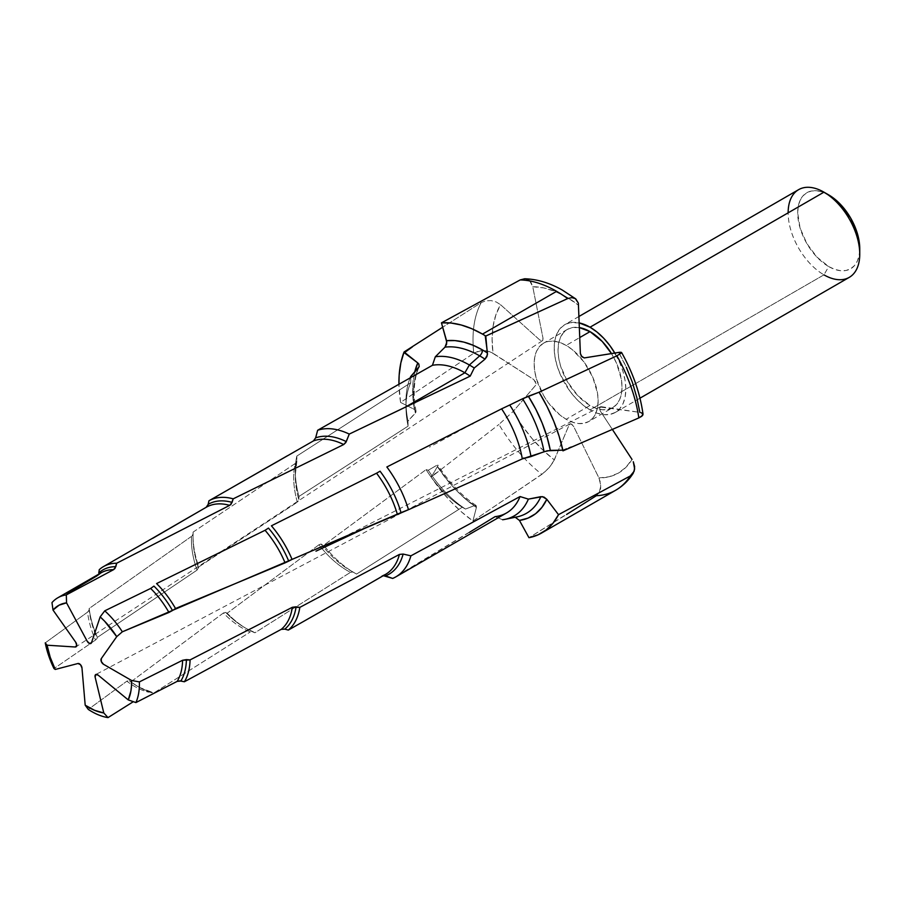 <?xml version="1.0" encoding="UTF-8"?>
<svg xmlns="http://www.w3.org/2000/svg" width="905" height="905" viewBox="0 0 905 905"><rect width="100%" height="100%" fill="white"/><g stroke="black" fill="none" stroke-linecap="round" stroke-linejoin="round"><path stroke-width="0.68" stroke-dasharray="4.53 3.39" d="M612.64 407.736L607.787 409.524L602.266 409.75L596.259 408.381L590.026 405.497A45.239 26.121 -120 0 1 560.466 365.631A45.239 26.121 -120 0 1 567.401 329.386A45.239 26.121 -120 0 1 579.426 327.599L572.254 327.587L567.401 329.386L563.43 332.689L560.466 337.361L558.645 343.244L558.034 350.088L558.645 357.656L560.466 365.631L567.401 381.616L577.786 395.609L590.026 405.497L566.157 419.275A45.239 26.121 60 0 1 536.597 379.41A45.239 26.121 60 0 1 543.532 343.165A45.239 26.121 60 0 1 566.157 345.405L579.788 337.531L566.157 345.405A45.239 26.121 60 0 1 595.705 385.27A45.239 26.121 60 0 1 588.77 421.515A45.239 26.121 60 0 1 566.157 419.275L590.026 405.497A45.239 26.121 -120 0 0 612.64 407.736A45.239 26.121 -120 0 0 611.486 353.561L616.622 363.391L621.396 379.467L622.007 387.023L621.396 393.879L619.574 399.75L616.622 404.433L612.64 407.736L588.77 421.515L583.917 423.314L578.397 423.529L572.39 422.171L566.157 419.275L559.912 414.965L548.385 402.793L543.532 395.394L536.597 379.41L534.776 371.435L534.165 363.878L534.776 357.023L536.597 351.14L539.561 346.468L543.532 343.165L548.385 341.366L553.917 341.151L559.912 342.509L566.157 345.405L572.39 349.715L583.917 361.887L592.752 377.17L597.526 393.245L598.137 400.802L597.526 407.657L595.705 413.54L592.752 418.212L588.77 421.515M639.971 398.189L615.343 412.409L619.789 408.721L623.104 403.483L625.14 396.899L625.83 389.229L625.14 380.767L623.104 371.831L619.789 362.781L614.8 353.029A50.635 29.232 60 0 1 615.343 412.409A50.635 29.232 60 0 1 590.026 409.897L823.946 274.849A50.635 29.232 -120 0 0 849.263 277.36M798.629 189.654A50.635 29.232 -120 0 0 790.868 230.232A50.635 29.232 -120 0 0 823.946 274.849L828.72 266.579A43.881 25.34 -120 0 0 859.75 248.66L859.15 255.312L857.386 261.013L854.524 265.55L850.666 268.751L845.96 270.493L840.598 270.708L834.772 269.385L828.72 266.579L823.946 274.849A50.635 29.232 60 0 1 788.142 212.833M529.719 280.867L532.751 286.749A104.709 60.454 -120 0 1 578.646 305.279L566.903 297.281L555.138 291.433L543.656 287.892L532.751 286.749L543.034 338.323L542.808 340.291L541.903 340.891L539.934 340.11L500.601 304.736L495.963 314.578L493.112 326.139L492.105 339.115L492.987 353.199L533.814 379.591L536.122 383.799L535.59 385.372L513.146 411.436L522.027 425.52L532.027 438.506L542.887 450.068L554.335 459.921L569.245 424.626L570.501 423.8L571.836 424.287L573.6 426.379L598.94 477.931L609.065 476.788L618.092 473.258L625.819 467.421L632.018 459.423A104.709 60.454 -120 0 1 598.94 477.931L600.592 483.044L600.682 488.191L599.212 492.648L596.338 495.714A118.216 68.248 -120 0 0 615.717 490.227M600.072 407.012L601.124 406.673L599.562 408.166L600.626 411.515L612.312 429.355L600.366 411.119L599.585 408.958L600.072 407.012L639.428 412.318A104.709 60.454 -120 0 0 618.681 352.407L626.294 367.192M152.753 538.294L206.894 506.766M101.032 572.842A67.581 39.017 -120 0 0 96.835 575.953L98.306 574.415M66.925 593.691L96.835 575.953L98.543 573.894M400.576 402.42A118.216 68.248 60 0 1 398.935 384.218L400.576 402.42L473.79 353.21L400.576 402.42L414.433 409.445A98.803 57.038 60 0 1 414.728 371.989L412.872 384.025L412.838 396.333L414.433 409.445L400.576 402.42M526.246 278.966L524.267 278.774L528.09 279.679L531.065 282.484L532.751 286.749L542.989 338.119L542.423 340.71L539.934 340.11L500.601 304.736L496.268 301.987L491.098 300.596L485.827 300.811L481.222 302.609L442.703 327.214L481.222 302.609A118.216 68.248 -120 0 0 473.79 353.21L480.725 350.755L486.042 350.767L490.929 352.102L533.475 379.365L535.749 382.102L535.794 385.111L513.146 411.436L498.938 424.445A118.216 68.248 -120 0 0 541.869 474.356L472.93 520.986A118.216 68.248 60 0 1 430.769 476.573L438.665 471.347L498.938 424.445L438.665 471.347L430.769 476.573L431.402 476.89L437.534 466.38L446.199 478.587L455.724 489.662L465.871 499.368L476.403 507.456L472.93 520.986L461.584 511.992L450.645 501.461L440.305 489.582L430.769 476.573L431.402 476.89L438.665 471.347L431.402 476.89L437.534 466.38L437.85 465.057L436.606 465.408A93.577 54.029 -120 0 0 474.639 505.544L476.245 505.646L476.403 507.456A98.803 57.038 60 0 1 437.534 466.38L437.85 465.057L436.606 465.408A93.577 54.029 -120 0 0 474.639 505.544L465.498 509.051A89.674 51.777 60 0 1 428.291 470.249L436.606 465.408L428.291 470.249A89.674 51.777 -120 0 0 465.498 509.051L462.24 507.241A83.317 48.101 60 0 1 426.085 469.605L428.291 470.249L426.085 469.605A83.317 48.101 -120 0 0 462.24 507.241L356.57 574.064A83.317 48.101 60 0 1 323.673 545.285L426.085 469.605L323.673 545.285A83.317 48.101 -120 0 0 354.183 572.741A83.317 48.101 -120 0 0 356.57 574.064L353.007 571.971A77.604 44.809 60 0 1 350.156 570.41A77.604 44.809 60 0 1 321.117 544.052L323.673 545.285L321.117 544.052L318.945 544.776A76.02 43.892 -120 0 0 350.495 572.333L353.007 571.971A77.604 44.809 60 0 1 350.122 570.388A77.604 44.809 60 0 1 321.117 544.052L319.612 544.335M191.543 536.337L89.176 608.477L89.018 610.547L87.547 612.153L45.25 642.867L87.547 612.153A67.581 39.017 -120 0 0 95.511 640.039L97.163 638.398A69.165 39.933 60 0 1 89.131 610.072L87.547 612.153A67.581 39.017 -120 0 0 95.511 640.039L97.163 638.398A69.165 39.933 60 0 1 89.131 610.072L89.176 608.477A71.767 41.438 -120 0 0 97.367 637.403L197.052 570.116L97.367 637.403A71.767 41.438 60 0 1 89.176 608.477L191.543 536.337A71.767 41.438 -120 0 0 197.052 570.116L198.659 568.283A73.35 42.354 60 0 1 193.025 537.909A73.35 42.354 60 0 1 193.127 534.074L191.543 536.337A71.767 41.438 -120 0 0 197.052 570.116L198.761 566.903L198.659 568.283A73.35 42.354 60 0 1 193.025 537.875A73.35 42.354 60 0 1 193.127 534.074L193.116 532.095A76.02 43.892 -120 0 0 193.025 535.692A76.02 43.892 -120 0 0 198.761 566.903L297.349 502.173L198.761 566.903A76.02 43.892 60 0 1 193.116 532.095L295.302 463.451A76.02 43.892 -120 0 0 297.349 502.173L298.808 500.646L298.944 496.449L408.098 426.119L407.985 421.085L415.372 413.144A93.577 54.029 -120 0 1 418.596 367.622A93.577 54.029 -120 0 0 415.372 413.144L416.006 411.142L414.433 409.445L415.983 412.126L407.985 421.085A89.674 51.777 60 0 1 410.146 377.894A89.674 51.777 -120 0 0 405.972 401.594A89.674 51.777 -120 0 0 407.985 421.085L408.098 426.119A83.317 48.101 60 0 1 405.972 406.798A83.317 48.101 60 0 1 410.723 382.758L410.757 376.457L410.723 382.758A83.317 48.101 -120 0 0 408.098 426.119L298.944 496.449A83.317 48.101 60 0 1 296.829 456.075L410.723 382.758L296.829 456.075A83.317 48.101 -120 0 0 295.279 470.702A83.317 48.101 -120 0 0 298.944 496.449L298.91 500.148A77.604 44.809 60 0 1 295.279 475.363A77.604 44.809 60 0 1 296.897 461.03L296.829 456.075L296.897 461.03L295.302 463.451A76.02 43.892 -120 0 0 297.349 502.173L298.91 500.148A77.604 44.809 60 0 1 295.279 475.397A77.604 44.809 60 0 1 296.897 461.03L295.992 462.908M415.972 412.16L416.006 411.142M295.302 463.451L193.116 532.095L192.222 535.794M95.511 640.039L53.995 668.591L95.511 640.039M475.6 505.363L476.403 507.456L472.93 520.986L543.679 473.01L549.233 467.58L553.475 461.663L569.188 424.773L571.146 423.925L573.6 426.379L598.94 477.931L600.841 485.657L599.212 492.648L596.338 495.714L528.961 537.694L566.564 514.481M223.399 612.979L131.021 681.737L128.782 680.56L126.858 681.182L88.271 709.418L126.858 681.182A67.581 39.017 -120 0 0 148.511 692.144L151.316 691.952A69.165 39.933 60 0 1 137.526 686.284A69.165 39.933 60 0 1 129.313 680.741L126.858 681.182A67.581 39.017 -120 0 0 148.511 692.144L149.959 691.646L153.488 693.185L151.316 691.952A69.165 39.933 60 0 1 137.515 686.284A69.165 39.933 60 0 1 129.313 680.741L131.021 681.737A71.767 41.438 -120 0 0 139.359 687.348A71.767 41.438 -120 0 0 153.488 693.185L250.3 631.916L153.488 693.185A71.767 41.438 60 0 1 131.021 681.737L223.399 612.979A71.767 41.438 -120 0 0 250.3 631.916L252.959 631.645A73.35 42.354 60 0 1 244.859 627.697A73.35 42.354 60 0 1 225.707 612.402L223.399 612.979A71.767 41.438 -120 0 0 250.3 631.916L251.714 631.385L254.916 632.787L252.959 631.645A73.35 42.354 60 0 1 244.882 627.708A73.35 42.354 60 0 1 225.707 612.402L227.178 613.217A76.02 43.892 -120 0 0 246.771 628.805A76.02 43.892 -120 0 0 254.916 632.787L350.495 572.333L254.916 632.787A76.02 43.892 60 0 1 227.178 613.217L318.945 544.776A76.02 43.892 -120 0 0 350.495 572.333L353.007 571.971L356.57 574.064L462.24 507.241L465.498 509.051L474.639 505.544L476.268 505.68M133.352 701.669L108.012 717.608M469.423 532.344L392.68 578.431L495.058 516.653L502.614 519.753L514.153 517.389A93.577 54.029 -120 0 0 516.755 516.959M514.153 517.389L502.614 519.753L495.058 516.653A83.317 48.101 -120 0 0 506.54 512.954M382.747 575.784L381.989 576.112A76.02 43.892 -120 0 0 385.462 574.437M382.453 575.885L336.841 602.515L381.989 576.112M828.72 194.914L822.668 192.109L816.842 190.785L811.48 191L806.774 192.742L802.916 195.944L800.054 200.48L798.289 206.182L797.69 212.833L800.054 227.913L806.774 243.411L816.842 256.997L828.72 266.579A43.881 25.34 -120 0 1 797.69 212.833A43.881 25.34 -120 0 1 828.72 194.914M615.343 412.409L609.913 414.422L603.726 414.671L597.006 413.144L590.026 409.897A50.635 29.232 60 0 1 556.937 365.281A50.635 29.232 60 0 1 564.709 324.703A50.635 29.232 60 0 1 579.268 322.915L570.127 322.7L564.709 324.703L560.252 328.402L556.937 333.64L554.901 340.223L554.222 347.882L554.901 356.355L556.937 365.281L560.252 374.342L570.127 391.446L576.315 398.845L583.035 405.078L590.026 409.897L823.946 274.849M562.435 450.158L571.281 446.64L562.435 450.158M601.124 406.673L639.428 412.318M569.188 424.773L569.935 423.913M149.959 691.646L151.316 691.952M251.714 631.385L252.959 631.645M351.875 571.779L353.007 571.971M318.945 544.776L227.178 613.217L224.078 612.549M542.423 340.71L76.088 646.758M296.897 461.03L296.489 462.319M193.127 534.074L192.72 535.228M96.835 575.953L98.125 574.72M287.371 455.781L313.447 440.905M485.295 336.241L494.402 331.581L485.295 336.241M554.335 459.921L549.233 467.58L541.869 474.356A118.216 68.248 60 0 1 498.938 424.445L513.146 411.436A104.709 60.454 -120 0 0 554.335 459.921M492.987 353.199L488.576 351.276L483.394 350.586L478.191 351.264L473.79 353.21A118.216 68.248 60 0 1 481.222 302.609L485.827 300.811L491.098 300.596L496.268 301.987L500.601 304.736A104.709 60.454 -120 0 0 492.987 353.199M643.036 414.524L641.012 412.669M416.04 411.266C412.895 393.189 413.913 378.369 419.117 366.83M405.972 406.798L405.972 401.594M296.84 461.55L295.279 475.363L295.279 470.702M193.127 534.176L193.025 535.692M476.087 505.522C461.788 495.816 449.061 482.354 437.907 465.113M352.939 571.937L354.183 572.741M252.699 631.509L246.771 628.805M150.683 691.703L139.359 687.348M579.03 316.433L564.709 324.703M567.401 329.386L543.532 343.165M600.366 406.809L315.981 551.168M363.539 528.927L362.792 529.255M569.833 423.959L95.794 674.519M472.229 423.902L429.479 447.115"/><path stroke-width="1.36" d="M590.026 331.626L579.788 337.531L590.026 331.626L579.426 327.599A45.239 26.121 -120 0 1 590.026 331.626A45.239 26.121 -120 0 1 611.486 353.561L602.266 341.502L590.026 331.626M639.971 398.189L849.263 277.36A50.635 29.232 -120 0 0 857.024 236.782A50.635 29.232 -120 0 0 823.946 192.165L590.026 327.214A50.635 29.232 60 0 1 614.8 353.029M859.75 254.181L859.75 248.66A43.881 25.34 -120 0 0 828.72 194.914L823.946 192.165A50.635 29.232 60 0 1 859.75 254.181A50.635 29.232 60 0 1 823.946 274.849M788.142 212.833A50.635 29.232 60 0 1 823.946 192.165L834.772 199.1L840.598 204.496L850.666 218.082L857.386 233.592L859.75 248.66M313.447 440.905L208.953 500.782A76.02 43.892 60 0 1 233.207 498.836L343.719 444.536A76.02 43.892 -120 0 0 313.447 440.905L315.63 437.862A77.604 44.809 60 0 1 346.276 441.606L343.719 444.536A76.02 43.892 -120 0 0 313.447 440.905L315.63 437.862L317.655 430.26A83.317 48.101 60 0 1 349.262 434.083L405.293 407.182L464.876 372.781A83.317 48.101 -120 0 0 432.432 365.303L317.655 430.26L315.63 437.862A77.604 44.809 60 0 1 346.276 441.606L349.262 434.083A83.317 48.101 -120 0 0 317.655 430.26L432.432 365.303A83.317 48.101 60 0 1 464.876 372.781L469.378 364.987A89.674 51.777 -120 0 0 435.316 356.785L432.432 365.303L435.316 356.785A89.674 51.777 60 0 1 469.378 364.987L479.684 355.857A93.577 54.029 -120 0 0 444.977 347.169L435.316 356.785L444.977 347.169L446.595 344.194L446.55 340.71L441.459 322.847A118.216 68.248 60 0 1 482.512 334.103L556.609 291.331A118.216 68.248 -120 0 0 520.16 279.939L441.459 322.847L451.12 323.04L461.29 325.019L471.81 328.719L482.512 334.103A118.216 68.248 60 0 1 485.781 336.06L567.684 298.571A118.216 68.248 -120 0 0 556.609 291.331L482.512 334.103A118.216 68.248 60 0 1 485.781 336.06L487.456 354.76L485.001 359.172A93.577 54.029 -120 0 0 479.684 355.857A5.396 3.122 120 0 0 482.512 349.964A98.803 57.038 60 0 1 487.478 353.029A98.803 57.038 -120 0 0 482.512 349.964L473.1 345.257L463.858 342.113L454.955 340.585L446.55 340.71A98.803 57.038 60 0 1 482.512 349.964A5.396 3.122 -60 0 1 479.684 355.857A93.577 54.029 -120 0 0 444.977 347.169L446.787 342.248L441.459 322.847L520.16 279.939L524.708 278.774M632.018 459.423L612.312 429.355L632.018 459.423M639.846 412.386L636.803 397.533L632.391 382.363L626.294 367.192M381.989 576.112A76.02 43.892 -120 0 0 385.496 574.426A76.02 43.892 -120 0 0 399.433 554.426L299.827 607.379L296.105 606.803A73.35 42.354 60 0 1 284.792 629.111L281.217 629.36A71.767 41.438 -120 0 0 292.338 607.289L190.084 659.903L186.407 659.621A69.165 39.933 60 0 1 180.842 681.035L177.176 681.375A67.581 39.017 -120 0 0 182.595 660.254L139.381 681.906L131.542 680.458A60.567 34.967 60 0 1 128.25 699.904L98.091 675.085A3.609 2.082 -120 0 0 95.794 674.519A3.609 2.082 -120 0 0 95.138 677.178L103.792 712.948L108.012 717.608A67.581 39.017 60 0 1 88.271 709.418A67.581 39.017 -120 0 0 108.012 717.608L103.792 712.948A60.567 34.967 60 0 1 85.194 705.187L81.97 667.924A3.609 2.082 -120 0 0 77.932 663.512L55.262 669.451L53.995 668.591A67.581 39.017 60 0 1 45.25 642.867A67.581 39.017 -120 0 0 53.995 668.591L55.262 669.451A60.567 34.967 60 0 1 47.071 645.208L75.228 646.996A3.609 2.082 -120 0 0 76.054 646.792A3.609 2.082 -120 0 0 75.692 642.188L53.022 610.072L59.063 605.185L66.551 602.854L87.185 641.215A3.609 2.082 -120 0 0 91.507 642.652L100.161 616.882L104.641 621.215L116.722 636.656L101.303 658.591L101.303 661.532L103.521 664.281L131.542 680.458L131.485 685.888L130.92 690.979L128.25 699.904L98.091 675.085L95.67 674.598L95.138 677.178L103.792 712.948L94.64 710.335L85.194 705.187L81.97 667.924L80.477 664.677L77.932 663.512L55.262 669.451L50.227 657.313L47.071 645.208L75.228 646.996L76.733 645.469L75.692 642.188L53.022 610.072L51.981 602.606A67.581 39.017 60 0 1 57.83 597.775A67.581 39.017 60 0 1 66.314 594.89A67.581 39.017 -120 0 0 51.981 602.606L53.022 610.072A60.567 34.967 60 0 1 66.551 602.854L87.185 641.215L89.606 643.534L91.507 642.652L100.161 616.882L104.754 610.83L100.161 616.882A60.567 34.967 60 0 1 116.722 636.656L122.345 631.792A67.581 39.017 -120 0 0 104.754 610.83L150.649 588.442L104.754 610.83A67.581 39.017 60 0 1 122.345 631.792L168.952 612.459A67.581 39.017 -120 0 0 150.649 588.442L153.929 586.089A69.165 39.933 60 0 1 172.493 610.524L168.952 612.459A67.581 39.017 -120 0 0 150.649 588.442L153.929 586.089A69.165 39.933 60 0 1 172.493 610.524L175.525 608.522A71.767 41.438 -120 0 0 156.576 583.567L265.063 530.285L156.576 583.567A71.767 41.438 60 0 1 175.525 608.522L285.086 562.853A71.767 41.438 -120 0 0 265.063 530.285L268.468 528.09A73.35 42.354 60 0 1 288.729 561.123L285.086 562.853A71.767 41.438 -120 0 0 265.063 530.285L268.468 528.09A73.35 42.354 60 0 1 288.729 561.123L292.055 559.403A76.02 43.892 -120 0 0 271.421 525.805L376.537 473.202L271.421 525.805A76.02 43.892 60 0 1 292.055 559.403L397.295 514.153A76.02 43.892 -120 0 0 376.537 473.202L380.055 471.188A77.604 44.809 60 0 1 401.006 512.615L397.295 514.153A76.02 43.892 -120 0 0 376.537 473.202L380.055 471.188A77.604 44.809 60 0 1 401.006 512.615L408.494 509.707A83.317 48.101 -120 0 0 386.854 466.969L501.608 408.834L386.854 466.969A83.317 48.101 60 0 1 408.494 509.707L522.321 458.88A83.317 48.101 -120 0 0 501.608 408.834L509.73 405.01L501.608 408.834A83.317 48.101 60 0 1 522.321 458.88L531.02 456.573A89.674 51.777 -120 0 0 509.73 405.01L522.536 398.788L509.73 405.01A89.674 51.777 60 0 1 531.02 456.573L544.052 451.731A93.577 54.029 -120 0 0 522.536 398.788L528.362 396.232A98.803 57.038 60 0 1 550.319 450.373L544.052 451.731A93.577 54.029 -120 0 0 522.536 398.788L539.075 392.216L547.016 406.469L553.724 421.176L559.075 436.074L562.967 450.86L562.435 450.158L550.319 450.373L546.971 436.73L542.106 422.952L535.862 409.343L528.362 396.232L539.075 392.216L616.893 355.801L539.075 392.216A118.216 68.248 60 0 1 562.967 450.86L638.828 417.918A118.216 68.248 -120 0 0 616.893 355.801L621.577 352.848L620.083 352.237L584.2 357.939L581.349 356.072L580.376 353.527L578.363 303.141L575.309 298.582L571.802 297.632L567.684 298.571L485.295 336.241L487.478 353.029L486.947 356.536L485.001 359.172A93.577 54.029 -120 0 0 479.684 355.857L469.378 364.987A89.674 51.777 60 0 1 474.243 368.007L485.001 359.172L474.243 368.007A89.674 51.777 -120 0 0 469.378 364.987L464.876 372.781A83.317 48.101 60 0 1 470.204 376.129L474.243 368.007L470.204 376.129A83.317 48.101 -120 0 0 464.876 372.781L405.293 407.182L470.204 376.129L349.262 434.083L345.812 442.534L343.719 444.536L233.207 498.836A76.02 43.892 -120 0 0 208.953 500.782L208.241 504.289A73.35 42.354 60 0 1 232.076 502.388L233.207 498.836L231.126 504.176L229.666 505.363A71.767 41.438 -120 0 0 206.306 507.23A71.767 41.438 -120 0 0 206.17 507.298L208.241 504.289A73.35 42.354 60 0 1 232.076 502.388L229.666 505.363A71.767 41.438 -120 0 0 206.306 507.23A71.767 41.438 -120 0 0 206.17 507.298L207.946 505.228L208.953 500.782L287.371 455.781M57.83 597.775L101.032 572.842A67.581 39.017 -120 0 1 113.566 569.675L66.314 594.89L66.551 602.854L66.314 594.89L113.566 569.675L115.817 566.677A69.165 39.933 60 0 0 98.781 572.978L99.279 569.664A71.767 41.438 60 0 1 103.475 566.598A71.767 41.438 60 0 1 116.688 563.227L229.666 505.363L116.688 563.227A71.767 41.438 -120 0 0 99.279 569.664L98.781 572.978A69.165 39.933 60 0 1 115.817 566.677L116.688 563.227L114.98 568.453L113.566 569.675A67.581 39.017 -120 0 0 101.043 572.831A67.581 39.017 -120 0 0 96.835 575.953L66.925 593.691M414.728 371.989A98.803 57.038 60 0 1 417.771 362.928L404.309 352.769L412.431 346.853L404.309 352.769L404.083 351.955L400.847 362.871L399.173 375.089L398.935 384.218A118.216 68.248 60 0 1 404.083 351.955L442.703 327.214L404.083 351.955L417.771 362.928L414.524 372.803M419.196 366.638L418.845 364.048L417.771 362.928L418.845 364.048L419.196 366.638L410.757 376.457L418.596 367.622M410.146 377.894A89.674 51.777 60 0 1 410.757 376.457A89.674 51.777 -120 0 0 410.146 377.894M47.071 645.208L45.25 642.867L47.071 645.208M85.194 705.187L88.271 709.418L85.194 705.187M558.521 514.673A118.216 68.248 60 0 1 541.62 533.011A118.216 68.248 60 0 1 528.961 537.694L519.447 520.42L528.056 518.09L535.602 513.723L541.891 507.4L546.812 499.3L558.521 514.673L553.012 523.192L546.156 529.945L538.09 534.81L528.961 537.694L519.447 520.42L515.386 517.366L519.447 520.42A98.803 57.038 60 0 0 546.812 499.3L558.521 514.673L630.299 475.951L558.521 514.673M615.717 490.227A118.216 68.248 -120 0 0 630.299 475.951L634.179 471.188L634.631 466.618L633.296 461.742L634.643 468.982L633.24 473.202C628.681 480.385 622.844 486.064 615.717 490.227L541.62 533.011M514.153 517.389A93.577 54.029 -120 0 0 516.789 516.947A93.577 54.029 -120 0 0 540.873 496.664L544.052 497.105L546.812 499.3L542.48 496.641L528.384 499.119A89.674 51.777 60 0 1 504.911 519.368A89.674 51.777 60 0 1 502.614 519.753A89.674 51.777 -120 0 0 528.384 499.119L520.036 496.551A83.317 48.101 60 0 1 495.058 516.653L469.423 532.344M504.911 519.368L516.755 516.959A93.577 54.029 -120 0 0 540.873 496.664L528.384 499.119L520.036 496.551L410.904 555.84A83.317 48.101 60 0 1 395.847 576.87A83.317 48.101 60 0 1 392.68 578.431A83.317 48.101 -120 0 0 410.904 555.84L403.144 554.064A77.604 44.809 60 0 1 385.462 575.931L392.68 578.431L383.335 575.671M395.847 576.87L506.54 512.954A83.317 48.101 -120 0 0 520.036 496.551L410.904 555.84L403.144 554.064A77.604 44.809 60 0 1 385.462 575.931L382.747 575.784M641.012 412.669L642.855 413.789L642.72 415.327L638.828 417.918L562.967 450.86L562.435 450.158L547.242 450.803L522.321 458.88L408.494 509.707L122.345 631.792L116.722 636.656L101.303 658.591A3.609 2.082 -120 0 0 103.521 664.281L131.542 680.458L139.381 681.906L182.595 660.254L190.084 659.903L292.338 607.289L296.105 606.803A73.35 42.354 60 0 1 284.792 629.111L281.217 629.36L184.394 681.759L179.824 680.888L177.176 681.375L135.92 702.574L128.25 699.904L135.92 702.574A67.581 39.017 -120 0 0 139.381 681.906A67.581 39.017 60 0 1 135.92 702.574L177.176 681.375A67.581 39.017 -120 0 0 182.595 660.254L186.407 659.621A69.165 39.933 60 0 1 180.842 681.035L184.394 681.759A71.767 41.438 -120 0 0 190.084 659.903A71.767 41.438 60 0 1 184.394 681.759L281.217 629.36A71.767 41.438 -120 0 0 292.338 607.289L299.827 607.379A76.02 43.892 60 0 1 288.322 630.095A76.02 43.892 -120 0 0 299.827 607.379L399.433 554.426L403.144 554.064L399.433 554.426A76.02 43.892 -120 0 1 385.462 574.437L382.453 575.885M288.322 630.095L336.841 602.515L288.322 630.095L284.792 629.111L288.322 630.095M615.343 353.946L609.913 345.665L603.726 338.278L597.006 332.045L590.026 327.214L579.268 322.915A50.635 29.232 60 0 1 590.026 327.214L823.946 192.165A50.635 29.232 -120 0 0 798.629 189.654L579.03 316.433M633.285 473.134L630.299 475.951A118.216 68.248 60 0 1 615.705 490.239A118.216 68.248 60 0 1 596.338 495.714L566.564 514.481M108.012 717.608L133.352 701.669M152.753 538.294L206.17 507.298M526.246 278.966L529.719 280.867M621.056 352.26L621.577 352.848L618.681 352.407L584.483 357.894L581.926 356.808L580.376 353.527L578.363 303.141L575.761 298.899L562.356 290.086C549.742 282.926 537.174 279.147 524.674 278.774L520.16 279.939A118.216 68.248 60 0 1 556.609 291.331A118.216 68.248 60 0 1 567.684 298.571L571.802 297.632L575.309 298.582M472.229 423.902L473.032 423.483M621.577 352.848L616.893 355.801A118.216 68.248 60 0 1 638.828 417.918L641.883 416.187L642.855 413.789M823.946 192.165L828.72 194.914M103.475 566.598L206.306 507.23M101.032 572.842L97.514 575.456M516.755 516.959L514.402 517.343M385.462 574.437L336.558 602.673M363.539 528.927L315.981 551.168M621.588 352.52C633.002 372.871 640.152 393.46 643.036 414.275"/></g></svg>
